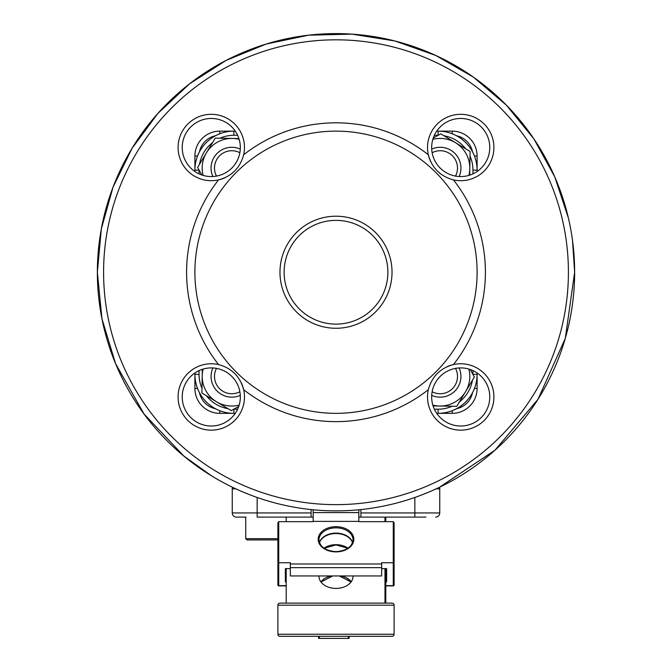 <?xml version="1.0" encoding="UTF-8"?>
<svg xmlns="http://www.w3.org/2000/svg" width="672" height="672" viewBox="0 0 672 672"><rect width="100%" height="100%" fill="white"/><g stroke="black" fill="none" stroke-linecap="round" stroke-linejoin="round"><path stroke-width="1.01" d="M392.028 636.325L279.972 636.325A2.075 2.075 0 0 1 277.897 634.25L394.103 634.25A2.075 2.075 0 0 1 392.028 636.325M348.398 636.325L349.138 636.325L349.138 638.4L348.398 638.4L348.398 636.325M394.103 605.195L277.897 605.195A2.075 2.075 0 0 1 279.972 603.12L392.028 603.12A2.075 2.075 0 0 1 394.103 605.195L394.103 634.25M277.897 605.195L277.897 634.25A2.075 2.075 0 0 0 279.972 636.325M385.804 568.621L385.804 603.12M385.804 517.096L385.804 521.665M286.196 521.665L286.196 517.096M352.523 542.665A17.018 12.029 0 0 0 336 533.518A17.018 12.029 0 0 0 319.477 542.665M318.998 575.946A17.018 12.029 0 0 0 318.982 576.358A17.018 12.029 0 0 0 336 588.395A17.018 12.029 0 0 0 353.018 576.358A17.018 12.029 0 0 0 353.002 575.946M286.196 603.12L286.196 568.621M318.604 636.325L318.604 638.4L319.343 638.4L319.343 636.325M319.343 638.4L348.398 638.4M277.897 562.75L278.729 562.75L278.729 585.64A0.832 0.588 -0 0 1 277.897 585.052L277.897 522.841L278.729 521.665L313.177 521.665L313.177 509.771M278.729 521.665L278.729 562.75L290.346 562.75L290.346 564.001L381.654 564.001L381.654 562.75L393.271 562.75L393.271 521.665L394.103 522.841L394.103 585.052A0.832 0.588 0 0 1 393.271 585.64L393.271 562.75L394.103 562.75L394.103 528.125M319.41 542.472A17.018 12.029 180 0 1 336 533.114A17.018 12.029 180 0 1 352.59 542.472M290.346 564.001L290.346 575.946L381.654 575.946L381.654 564.001M386.635 568.621L386.635 581.826L386.635 568.621L381.654 568.621M385.804 581.826L386.635 581.826M393.271 521.665L358.823 521.665L358.823 509.771M285.365 568.621L285.365 581.826L285.365 568.621L290.346 568.621M286.196 581.826L285.365 581.826M290.346 567.647L381.654 567.647M432.138 391.751A17.312 17.312 0 0 0 455.515 368.374M459.127 367.945A20.748 20.748 0 0 1 431.71 395.354M468.88 369.071A29.618 29.618 0 0 1 465.57 391.667L474.373 377.009L470.215 369.499M432.835 405.107A29.618 29.618 0 0 0 439.664 406.031L456.758 406.325L465.57 391.667A29.618 29.618 0 0 1 439.664 406.031L433.087 405.913M216.485 368.374A17.312 17.312 0 0 0 239.862 391.751M240.29 395.354A20.748 20.748 0 0 1 212.873 367.945M239.862 152.72A17.312 17.312 0 0 0 216.485 176.098M212.873 176.518A20.748 20.748 0 0 1 240.29 149.108M455.515 176.098A17.312 17.312 0 0 0 432.138 152.72M431.71 149.108A20.748 20.748 0 0 1 459.127 176.518M239.165 405.107A29.618 29.618 0 0 1 216.569 401.806L231.227 410.609L238.736 406.451M203.12 369.071A29.618 29.618 0 0 0 202.205 375.892L201.902 392.994L216.569 401.806A29.618 29.618 0 0 1 202.205 375.892L202.322 369.323M203.12 175.392A29.618 29.618 0 0 1 206.43 152.796L197.627 167.454L201.785 174.972M239.165 139.356A29.618 29.618 0 0 0 232.336 138.44L215.242 138.138L206.43 152.796A29.618 29.618 0 0 1 232.336 138.44L238.913 138.55M432.835 139.356A29.618 29.618 0 0 1 455.431 142.666L440.773 133.854L433.264 138.02M468.88 175.392A29.618 29.618 0 0 0 469.795 168.571L470.098 151.477L455.431 142.666A29.618 29.618 0 0 1 469.795 168.571L469.678 175.148M259.804 539.918L271.958 539.918M277.897 539.918L246.977 539.918L245.734 538.675L277.897 538.675M387.878 272.236A51.878 51.878 0 0 0 336 220.357A51.878 51.878 0 0 0 284.122 272.236A51.878 51.878 0 0 0 336 324.114A51.878 51.878 0 0 0 387.878 272.236A51.878 51.878 0 0 1 336 324.114A51.878 51.878 0 0 1 284.122 272.236M218.534 364.552A33.205 33.205 0 0 0 178.08 396.95A33.205 33.205 0 0 0 211.277 430.156A33.205 33.205 0 0 0 243.676 389.701C240.114 376.547 231.731 368.164 218.534 364.552A149.402 149.402 0 0 1 218.534 179.911A33.205 33.205 0 0 1 178.08 147.512A33.205 33.205 0 0 1 211.277 114.316A33.205 33.205 0 0 1 243.676 154.762A149.402 149.402 0 0 1 428.324 154.762A33.205 33.205 0 0 1 460.723 114.316A33.205 33.205 0 0 1 493.92 147.512A33.205 33.205 0 0 1 453.466 179.911A149.402 149.402 0 0 1 453.466 364.552A33.205 33.205 0 0 1 493.92 396.95A33.205 33.205 0 0 1 460.723 430.156A33.205 33.205 0 0 1 428.324 389.701A149.402 149.402 0 0 1 243.676 389.701A33.205 33.205 0 0 0 241.508 383.225M431.668 396.95A29.047 29.047 0 0 0 460.723 426.006A29.047 29.047 0 0 0 489.77 396.95A29.047 29.047 0 0 0 460.723 367.903A29.047 29.047 0 0 0 431.668 396.95M182.23 396.95A29.047 29.047 0 0 0 211.277 426.006A29.047 29.047 0 0 0 240.332 396.95A29.047 29.047 0 0 0 211.277 367.903A29.047 29.047 0 0 0 182.23 396.95M243.676 154.762C240.064 167.966 231.689 176.35 218.534 179.911A33.205 33.205 0 0 0 225.011 177.744M182.23 147.512A29.047 29.047 0 0 0 211.277 176.568A29.047 29.047 0 0 0 240.332 147.512A29.047 29.047 0 0 0 211.277 118.465A29.047 29.047 0 0 0 182.23 147.512M453.466 179.911C440.269 176.299 431.886 167.916 428.324 154.762A33.205 33.205 0 0 0 430.492 161.246M431.668 147.512A29.047 29.047 0 0 0 460.723 176.568A29.047 29.047 0 0 0 489.77 147.512A29.047 29.047 0 0 0 460.723 118.465A29.047 29.047 0 0 0 431.668 147.512M428.324 389.701C431.936 376.496 440.311 368.122 453.466 364.552A33.205 33.205 0 0 0 446.989 366.727M436.733 131.132L438.094 131.132A39.01 39.01 0 0 1 477.103 170.142L477.103 171.503M477.103 372.968L477.103 374.329A39.01 39.01 0 0 1 438.094 413.339L436.733 413.339M235.267 413.339L233.906 413.339A39.01 39.01 0 0 1 194.897 374.329L194.897 372.968M194.897 171.503L194.897 170.142A39.01 39.01 0 0 1 233.906 131.132L235.267 131.132M477.103 272.236A141.103 141.103 0 0 1 336 413.339A141.103 141.103 0 0 1 194.897 272.236A141.103 141.103 0 0 1 336 131.132A141.103 141.103 0 0 1 477.103 272.236M97.364 272.236A238.636 238.636 0 0 1 336 33.6A238.636 238.636 0 0 1 574.636 272.236A238.636 238.636 0 0 1 336 510.871A238.636 238.636 0 0 1 97.364 272.236L101.304 229.043L112.997 187.278L132.065 148.319L157.861 113.45L189.546 83.832L226.061 60.43L266.213 44.033L308.683 35.171L352.044 34.138L394.884 40.975L435.775 55.457L473.365 77.095L506.411 105.185L533.837 138.793L554.728 176.812L568.386 217.98L554.728 176.812L533.837 138.793L506.411 105.185L473.365 77.095L435.775 55.457L394.884 40.975L352.044 34.138L308.683 35.171L266.213 44.033L226.061 60.43L189.546 83.832L157.861 113.45L132.065 148.319L112.997 187.278L101.304 229.043L97.364 272.236L101.951 318.788L115.534 363.552L144.052 414.011L183.893 456.103L211.714 475.944L183.893 456.103L144.052 414.011L115.534 363.552L101.951 318.788L97.364 272.236A238.636 238.636 0 0 0 336 510.871A238.636 238.636 0 0 0 574.636 272.236L572.51 240.475L574.636 272.236L565.303 338.327L538.028 399.244L494.953 450.223L439.438 487.284L494.953 450.223L538.028 399.244L565.303 338.327L574.636 272.236M419.546 517.096L360.898 517.096L360.898 512.946L414.851 512.946L414.851 517.096L425.964 517.096M246.036 517.096L236.393 517.096A4.15 4.15 0 0 1 232.243 512.946L232.243 488.872A4.15 4.15 0 0 1 232.562 487.284A4.15 4.15 0 0 0 232.243 488.872L235.931 488.872M414.851 497.465L414.851 512.946L439.757 512.946L439.757 488.872A4.15 4.15 0 0 0 439.438 487.284A4.15 4.15 0 0 1 439.757 488.872L436.069 488.872M311.102 509.561L311.102 517.096L257.149 517.096L257.149 512.946L311.102 512.946M360.898 509.561L360.898 512.946M439.757 512.946A4.15 4.15 0 0 1 435.607 517.096A4.15 4.15 0 0 0 439.757 512.946M311.102 517.096L313.177 517.096M358.823 517.096L360.898 517.096M472.954 374.447A34.86 34.86 0 0 0 472.954 374.329L477.103 374.329L477.103 388.441A24.898 24.898 0 0 1 452.206 413.339L438.094 413.339L438.094 409.189A34.86 34.86 0 0 0 452.113 406.249M438.211 135.282A34.86 34.86 0 0 0 438.094 135.282L438.094 131.132L452.206 131.132A24.898 24.898 0 0 1 477.103 156.03L477.103 170.142L472.954 170.142A34.86 34.86 0 0 0 470.014 156.122M199.046 170.024A34.86 34.86 0 0 0 199.046 170.142L194.897 170.142L194.897 156.03A24.898 24.898 0 0 1 219.794 131.132L233.906 131.132L233.906 135.282A34.86 34.86 0 0 0 219.887 138.222M233.789 409.189A34.86 34.86 0 0 0 233.906 409.189L233.906 413.339L219.794 413.339A24.898 24.898 0 0 1 194.897 388.441L194.897 374.329L199.046 374.329A34.86 34.86 0 0 0 201.986 388.349M384.972 603.12L384.972 568.621M384.972 521.665L384.972 517.096M320.922 581.935A17.018 12.029 180 0 1 331.304 575.946M323.971 548.184A17.018 12.029 180 0 1 336 544.664A17.018 12.029 180 0 1 348.029 548.184M351.305 581.616A17.842 12.617 0 0 0 340.805 575.946M340.696 575.946A17.018 12.029 180 0 1 351.078 581.935M278.729 585.64L286.196 585.64M393.271 585.64L385.804 585.64M336 551.888A17.018 12.029 0 0 0 353.018 539.86A17.018 12.029 0 0 0 336 527.831A17.018 12.029 0 0 0 318.982 539.86A17.018 12.029 0 0 0 336 551.888A17.842 12.617 180 0 1 318.158 539.272A17.842 12.617 180 0 1 336 526.655A17.842 12.617 180 0 1 353.842 539.272A17.842 12.617 180 0 1 336 551.888M313.177 512.576L358.823 512.576M313.177 521.38L358.823 521.38M279.972 272.236A56.028 56.028 0 0 1 336 216.208A56.028 56.028 0 0 1 392.028 272.236A56.028 56.028 0 0 1 336 328.264A56.028 56.028 0 0 1 279.972 272.236M472.954 374.329L472.954 370.608M472.954 173.863L472.954 170.142M459.413 401.906A34.86 34.86 0 0 0 472.458 380.209M465.679 148.823A34.86 34.86 0 0 0 443.974 135.778M233.906 409.189L237.628 409.189M434.372 409.189L438.094 409.189M438.094 135.282L434.372 135.282M237.628 135.282L233.906 135.282M206.321 395.648A34.86 34.86 0 0 0 228.026 408.685M212.587 142.556A34.86 34.86 0 0 0 199.542 164.262M199.046 170.142L199.046 173.863M199.046 370.608L199.046 374.329M568.411 272.236A232.411 232.411 0 0 1 336 504.638A232.411 232.411 0 0 1 103.589 272.236A232.411 232.411 0 0 1 336 39.824A232.411 232.411 0 0 1 568.411 272.236M232.243 512.946L257.149 512.946L257.149 497.465M232.562 487.284A4.15 4.15 0 0 0 232.243 488.872M474.466 388.441L477.103 388.441A24.898 24.898 0 0 1 452.206 413.339L452.206 410.701M456.456 408.752A20.748 20.748 0 0 0 472.517 392.683M477.103 156.03L474.466 156.03M452.206 131.132L452.206 133.77M472.517 151.78A20.748 20.748 0 0 0 456.456 135.719M219.794 131.132L219.794 133.77M194.897 156.03L197.534 156.03M215.544 135.719A20.748 20.748 0 0 0 199.483 151.78M194.897 388.441L197.534 388.441M219.794 413.339L219.794 410.701M199.483 392.683A20.748 20.748 0 0 0 215.544 408.752M347.886 548.276L336 544.908L324.114 548.276M351.028 582.002L339.284 575.946M320.972 582.002L332.716 575.946M277.897 585.052A0.832 0.832 0 0 0 278.729 585.883L286.196 585.883M385.804 585.883L393.271 585.883A0.832 0.832 0 0 0 394.103 585.052M353.018 539.86C352.187 546.865 346.508 550.796 336 551.645C325.492 550.796 319.813 546.865 318.982 539.86M245.734 517.096L245.734 538.675"/></g></svg>
